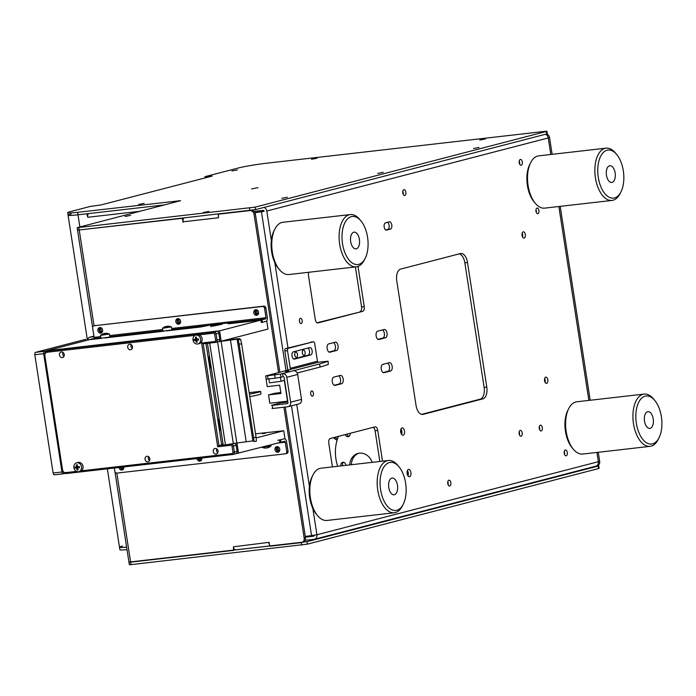 <?xml version="1.0" encoding="UTF-8"?>
<svg xmlns="http://www.w3.org/2000/svg" width="696" height="696" viewBox="0 0 696 696"><rect width="100%" height="100%" fill="white"/><g stroke="black" fill="none" stroke-linecap="round" stroke-linejoin="round"><path stroke-width="1.04" d="M302.368 353.072A2.627 1.392 83.5 0 0 304.03 355.334A2.627 1.392 83.5 0 0 305.092 352.367A2.627 1.392 83.5 0 0 303.43 350.105A2.627 1.392 83.5 0 0 302.368 353.072M302.316 352.124A2.627 1.392 -96.5 0 1 302.438 352.663A2.627 1.392 -96.5 0 1 302.49 353.611M294.756 355.047A2.627 1.392 83.5 0 0 296.409 357.309A2.627 1.392 83.5 0 0 297.47 354.342A2.627 1.392 83.5 0 0 295.817 352.08A2.627 1.392 83.5 0 0 294.756 355.047M294.704 354.099A2.627 1.392 -96.5 0 1 294.817 354.647A2.627 1.392 -96.5 0 1 294.869 355.595M299.376 320.334A2.627 1.392 -96.5 0 1 299.498 320.873A2.627 1.392 -96.5 0 1 299.55 321.822M302.151 320.569A2.627 1.392 -96.5 0 1 301.09 323.536A2.627 1.392 -96.5 0 1 299.428 321.274A2.627 1.392 -96.5 0 1 300.489 318.307A2.627 1.392 -96.5 0 1 302.151 320.569M310.625 392.97A2.627 1.392 -96.5 0 1 310.738 393.51A2.627 1.392 -96.5 0 1 310.79 394.458M313.4 393.205A2.627 1.392 -96.5 0 1 312.339 396.172A2.627 1.392 -96.5 0 1 310.677 393.91A2.627 1.392 -96.5 0 1 311.738 390.943A2.627 1.392 -96.5 0 1 313.4 393.205M539.287 426.709A2.949 1.566 -96.5 0 1 539.661 427.979A2.949 1.566 -96.5 0 1 539.635 429.736M542.315 427.675A2.949 1.566 -96.5 0 1 541.131 430.998A2.949 1.566 -96.5 0 1 539.269 428.466A2.949 1.566 -96.5 0 1 540.461 425.143A2.949 1.566 -96.5 0 1 542.315 427.675M519.155 431.938A2.949 1.566 -96.5 0 1 519.52 433.208A2.949 1.566 -96.5 0 1 519.503 434.965M522.183 432.903A2.949 1.566 -96.5 0 1 520.991 436.227A2.949 1.566 -96.5 0 1 519.138 433.695A2.949 1.566 -96.5 0 1 520.321 430.372A2.949 1.566 -96.5 0 1 522.183 432.903M447.798 481.762A2.949 1.566 -96.5 0 1 448.163 483.033A2.949 1.566 -96.5 0 1 448.146 484.79M450.825 482.728A2.949 1.566 -96.5 0 1 449.633 486.052A2.949 1.566 -96.5 0 1 447.772 483.52A2.949 1.566 -96.5 0 1 448.963 480.197A2.949 1.566 -96.5 0 1 450.825 482.728M564.247 451.53A2.949 1.566 -96.5 0 1 564.613 452.8A2.949 1.566 -96.5 0 1 564.595 454.558M567.275 452.496A2.949 1.566 -96.5 0 1 566.083 455.819A2.949 1.566 -96.5 0 1 564.221 453.287A2.949 1.566 -96.5 0 1 565.413 449.964A2.949 1.566 -96.5 0 1 567.275 452.496M402.819 191.217A2.949 1.566 -96.5 0 1 403.184 192.488A2.949 1.566 -96.5 0 1 403.167 194.245M405.846 192.183A2.949 1.566 -96.5 0 1 404.654 195.506A2.949 1.566 -96.5 0 1 402.793 192.975A2.949 1.566 -96.5 0 1 403.985 189.651A2.949 1.566 -96.5 0 1 405.846 192.183M519.268 160.985A2.949 1.566 -96.5 0 1 519.634 162.255A2.949 1.566 -96.5 0 1 519.616 164.012M522.296 161.951A2.949 1.566 -96.5 0 1 521.104 165.274A2.949 1.566 -96.5 0 1 519.242 162.742A2.949 1.566 -96.5 0 1 520.434 159.419A2.949 1.566 -96.5 0 1 522.296 161.951M522.583 237.023A3.158 1.679 83.5 0 0 522.67 234.865A3.158 1.679 83.5 0 0 522.148 233.247M522.061 235.405A3.158 1.679 83.5 0 0 524.053 238.119A3.158 1.679 83.5 0 0 525.323 234.561A3.158 1.679 83.5 0 0 523.331 231.846A3.158 1.679 83.5 0 0 522.061 235.405M545.072 382.295A3.158 1.679 83.5 0 0 545.159 380.138A3.158 1.679 83.5 0 0 544.637 378.52M544.55 380.677A3.158 1.679 83.5 0 0 546.543 383.392A3.158 1.679 83.5 0 0 547.813 379.833A3.158 1.679 83.5 0 0 545.821 377.119A3.158 1.679 83.5 0 0 544.55 380.677M377.667 331.183A4.211 2.236 83.5 0 0 376.127 335.898A4.211 2.236 83.5 0 0 378.781 339.517A4.211 2.236 83.5 0 0 378.946 339.491L385.48 337.795A4.211 2.236 83.5 0 0 387.037 333.236A4.211 2.236 83.5 0 0 384.357 329.46A4.211 2.236 83.5 0 0 384.192 329.495L377.667 331.183M328.686 343.902A4.211 2.236 83.5 0 0 327.155 348.618A4.211 2.236 83.5 0 0 329.808 352.237A4.211 2.236 83.5 0 0 329.974 352.202L336.507 350.506A4.211 2.236 83.5 0 0 338.056 345.947A4.211 2.236 83.5 0 0 335.385 342.18A4.211 2.236 83.5 0 0 335.22 342.206L328.686 343.902M382.8 364.391A4.211 2.236 83.5 0 0 381.269 369.106A4.211 2.236 83.5 0 0 383.922 372.725A4.211 2.236 83.5 0 0 384.088 372.691L390.621 370.994A4.211 2.236 83.5 0 0 392.179 366.435A4.211 2.236 83.5 0 0 389.499 362.668A4.211 2.236 83.5 0 0 389.334 362.694L382.8 364.391M333.828 377.11A4.211 2.236 83.5 0 0 332.296 381.826A4.211 2.236 83.5 0 0 334.95 385.436A4.211 2.236 83.5 0 0 335.115 385.41L341.64 383.714A4.211 2.236 83.5 0 0 343.198 379.155A4.211 2.236 83.5 0 0 340.527 375.379A4.211 2.236 83.5 0 0 340.361 375.414L333.828 377.11M408.004 475.89A3.68 1.958 83.5 0 0 408.274 472.888A3.68 1.958 83.5 0 0 407.395 470.557M407.116 473.567A3.68 1.958 83.5 0 0 409.439 476.734A3.68 1.958 83.5 0 0 410.927 472.584A3.68 1.958 83.5 0 0 408.604 469.417A3.68 1.958 83.5 0 0 407.116 473.567M401.575 434.391A3.68 1.958 83.5 0 0 401.844 431.381A3.68 1.958 83.5 0 0 400.966 429.058M400.696 432.059A3.68 1.958 83.5 0 0 403.019 435.226A3.68 1.958 83.5 0 0 404.506 431.076A3.68 1.958 83.5 0 0 402.184 427.91A3.68 1.958 83.5 0 0 400.696 432.059M391.787 224.982A3.68 1.958 83.5 0 0 389.464 221.815A3.68 1.958 83.5 0 0 389.316 221.841L385.514 222.833A3.68 1.958 83.5 0 0 384.149 226.818A3.68 1.958 83.5 0 0 386.489 230.124A3.68 1.958 83.5 0 0 386.637 230.098L390.447 229.106A3.68 1.958 83.5 0 0 391.787 224.982M385.741 229.941L387.785 229.41A3.68 1.958 83.5 0 0 389.125 225.286A3.68 1.958 83.5 0 0 387.559 222.302M536.277 212.358A2.845 1.505 83.5 0 0 536.268 210.827A2.845 1.505 83.5 0 0 535.981 209.757M535.99 211.279A2.845 1.505 83.5 0 0 537.782 213.724A2.845 1.505 83.5 0 0 538.922 210.523A2.845 1.505 83.5 0 0 537.129 208.078A2.845 1.505 83.5 0 0 535.99 211.279M334.158 385.271L338.987 384.018A4.211 2.236 83.5 0 0 340.605 380.19A4.211 2.236 83.5 0 0 338.656 375.857M383.131 372.551L387.959 371.299A4.211 2.236 83.5 0 0 389.577 367.479A4.211 2.236 83.5 0 0 387.629 363.138M329.017 352.063L333.845 350.81A4.211 2.236 83.5 0 0 335.463 346.991A4.211 2.236 83.5 0 0 333.514 342.65M377.989 339.352L382.817 338.099A4.211 2.236 83.5 0 0 384.444 334.271A4.211 2.236 83.5 0 0 382.495 329.93M552.128 154.329L549.544 137.608L548.239 137.947L550.797 154.477L548.239 137.947A4.211 3.558 75.4 0 0 545.438 134.354A4.211 3.558 75.4 0 1 548.239 137.947L266.794 211.019A4.211 3.558 -104.6 0 0 263.993 207.425M558.853 206.512L588.868 400.409L558.853 206.512M305.152 540.34L314.018 539.322A4.211 3.558 -104.6 0 0 314.427 539.252L595.872 466.172A4.211 3.558 75.4 0 0 598.36 461.692L596.924 452.435L598.36 461.692A4.211 3.558 75.4 0 1 595.872 466.172A4.211 3.558 75.4 0 1 595.454 466.25M305.396 537.147L313.531 536.216A1.053 0.887 -104.6 0 0 314.27 535.302M314.427 539.252A4.211 3.558 -104.6 0 0 316.915 534.772L305.292 536.468M255.006 212.741L264.141 211.323A1.053 0.887 -104.6 0 0 263.088 210.392L254.127 211.41M254.901 212.532L264.141 211.323M262.801 211.558L261.461 211.949L286.021 370.611M400.6 269.1A10.518 5.585 83.5 0 0 396.764 280.897L416.043 405.411A10.518 5.585 83.5 0 0 422.681 414.451A10.518 5.585 83.5 0 0 423.09 414.372L482.946 398.834A10.518 5.585 83.5 0 0 486.782 387.046L467.503 262.522A10.518 5.585 83.5 0 0 460.865 253.483A10.518 5.585 83.5 0 0 460.456 253.561L400.6 269.1M421.585 414.381L480.292 399.139A10.518 5.585 83.5 0 0 484.12 387.35L464.85 262.827A10.518 5.585 83.5 0 0 459.299 253.866M332.444 466.885L328.773 443.178A4.211 2.236 83.5 0 1 330.313 438.463L374.926 426.883A4.211 2.236 83.5 0 1 375.092 426.848A4.211 2.236 83.5 0 1 377.745 430.467L375.092 430.772A4.211 2.236 83.5 0 0 373.23 427.318M377.745 430.467L382.504 461.161M375.092 430.772L379.842 461.465M308.841 272.258A4.211 2.236 83.5 0 0 308.511 275.746L315.262 319.325A4.211 2.236 83.5 0 0 317.915 322.944A4.211 2.236 83.5 0 0 318.081 322.909L317.75 322.953M358.014 266.411L364.234 306.605A4.211 2.236 83.5 0 1 362.703 311.321L318.081 322.909M362.703 311.321L317.124 322.77M360.041 311.625A4.211 2.236 83.5 0 0 361.581 306.91L355.386 266.933M345.86 465.354A2.949 2.488 -104.6 0 0 342.884 462.283A2.949 2.488 -104.6 0 0 342.597 462.344A2.949 2.488 -104.6 0 0 340.953 465.92M345.312 434.574A2.949 2.488 -104.6 0 0 348.122 436.688A2.949 2.488 -104.6 0 0 348.418 436.636A2.949 2.488 -104.6 0 0 350.123 433.321M349.766 464.911A13.676 11.562 75.4 0 1 358.022 453.409A13.676 11.562 75.4 0 1 359.371 453.166A13.676 11.562 75.4 0 1 372.221 462.335M400.644 430.38A2.158 1.148 -96.5 0 1 401.053 431.581A2.158 1.148 -96.5 0 1 400.966 433.173M407.073 471.888A2.158 1.148 -96.5 0 1 407.482 473.089A2.158 1.148 -96.5 0 1 407.386 474.672M337.682 466.294A38.932 32.903 75.4 0 1 338.439 436.357M351.393 464.719A13.676 11.562 75.4 0 1 358.849 453.235M372.978 427.387A2.949 2.488 -104.6 0 0 373.595 427.57M342.658 465.72A2.949 2.488 75.4 0 1 343.459 462.301M349.192 436.253A2.949 2.488 75.4 0 1 346.947 434.147M519.077 433.086A2.158 1.148 -96.5 0 1 519.164 433.86M539.209 427.857A2.158 1.148 -96.5 0 1 539.296 428.632M596.759 465.911A4.211 3.558 -104.6 0 0 597.177 465.833A4.211 3.558 -104.6 0 0 599.665 461.352L598.255 452.278M590.199 400.252L560.184 206.355M549.544 137.608A4.211 3.558 -104.6 0 0 546.743 134.015M122.557 546.047A21.045 1.331 -8.8 0 0 119.486 547.239A21.045 1.331 -8.8 0 0 126.611 547.143A21.045 1.331 171.2 0 1 119.486 547.239L107.349 468.834M129.465 562.02L307.006 541.662L598.125 466.068L596.968 465.885M235.657 549.883L269.665 545.986L235.796 549.857A3.576 1.897 -96.5 0 1 235.657 549.883A3.576 1.897 -96.5 0 1 233.395 546.804L233.621 550.371L130.631 562.15L131.013 564.639L307.388 544.15L598.517 468.565L599.125 468.321L598.743 465.833M131.013 564.639L129.334 564.708L114.91 471.549M126.994 549.631A21.045 1.331 171.2 0 1 119.869 549.736L119.486 547.239M257.946 187.676L251.613 188.886L257.946 187.676M479.057 147.456L473.515 148.509L479.057 147.456M383.174 172.347L377.632 173.408L383.174 172.347M287.3 197.246L281.75 198.299L287.3 197.246M208.852 211.436L203.31 212.489L208.852 211.436M130.604 215.403L125.062 216.465L130.604 215.403M144.176 203.389L138.635 204.441L144.176 203.389M237.432 169.911L231.881 170.964L237.432 169.911M479.831 140.044L485.373 138.991L479.831 140.044M311.486 159.306L317.028 158.244L311.486 159.306M183.135 222.137L182.221 218.318L77.543 230.167L255.597 209.609L547.343 133.78L546.952 131.292L544.968 131.37L266.759 163.195A21.045 1.331 -8.8 0 0 238.154 168.049L205.503 176.523L212.184 176.079L101.181 204.902L90.141 206.477L70.766 211.506A21.045 1.331 -8.8 0 0 67.695 212.698A21.045 1.331 -8.8 0 0 77.604 212.306L180.595 200.674L77.16 227.679L255.215 207.121L546.952 131.292M158.54 206.477L158.41 205.598L164.708 204.876L77.996 214.794A21.045 1.331 171.2 0 1 68.078 215.195A21.045 1.331 -8.8 0 0 77.996 214.794L79.866 226.905M544.672 381.251A2.158 1.148 83.5 0 0 544.637 380.268A2.158 1.148 83.5 0 0 544.481 379.625M522.183 235.979A2.158 1.148 83.5 0 0 522.148 234.996A2.158 1.148 83.5 0 0 521.991 234.352M333.245 437.706A131.518 111.169 -104.6 0 0 337.055 440.281M334.88 437.279A131.518 111.169 -104.6 0 0 337.447 439.037M257.172 310.016A2.158 1.827 -104.6 0 0 257.816 314.27A2.158 1.827 -104.6 0 0 258.242 314.157M278.374 446.989A2.158 1.827 -104.6 0 0 279.018 451.243A2.158 1.827 -104.6 0 0 279.453 451.13M279.601 450.817A2.158 1.827 75.4 0 1 278.652 447.189M218.535 215.716A3.576 1.897 83.5 0 0 218.527 217.761L218.3 214.194L249.873 210.584A4.211 3.558 -104.6 0 1 254.066 214.325L278.557 372.543M182.822 222.224L183.083 221.815A3.576 1.897 -96.5 0 1 183.831 218.135M252.109 210.279A4.211 3.558 75.4 0 1 255.371 213.985L254.066 214.325M233.395 546.804L269.1 542.341L269.7 546.247L301.281 542.628A4.211 3.558 -104.6 0 0 301.699 542.558A4.211 3.558 -104.6 0 0 304.178 538.078L283.925 407.195M304.178 538.078L305.492 537.738A4.211 3.558 75.4 0 1 303.004 542.219L301.699 542.558M268.839 542.75A3.576 1.897 83.5 0 0 269.456 544.629M234.874 549.675L233.621 550.371M71.157 214.003A21.045 1.331 -8.8 0 0 68.078 215.195L67.695 212.698M77.604 212.306L77.996 214.794L86.887 213.776L87.748 217.274A3.576 1.897 -96.5 0 1 88.496 213.594M78.065 229.967L77.543 230.167L77.16 227.679M116.841 473.097L130.631 562.15L128.943 562.22M120.947 467.277A2.158 1.827 -104.6 0 0 123.505 468.965M283.202 402.532L283.072 401.696M101.224 327.86A2.158 1.827 -104.6 0 0 101.868 332.114A2.158 1.827 -104.6 0 0 102.303 332.001M198.925 458.36A2.158 1.827 -104.6 0 0 201.475 460.047M179.203 318.933A2.158 1.827 -104.6 0 0 179.185 318.942A2.158 1.827 -104.6 0 0 179.846 323.196A2.158 1.827 -104.6 0 0 180.273 323.075M258.39 313.853A2.158 1.827 75.4 0 1 257.45 310.216M180.421 322.77A2.158 1.827 75.4 0 1 179.481 319.133M201.631 459.743A2.158 1.827 75.4 0 1 200.274 458.203M102.451 331.688A2.158 1.827 75.4 0 1 101.512 328.051M123.653 468.66A2.158 1.827 75.4 0 1 122.305 467.12M305.492 537.738L285.256 407.047M284.534 402.375L284.403 401.548M279.862 372.203L255.371 213.985M210.679 326.32L222.12 324.145L210.905 325.998L211.114 326.607M265.628 433.13L262.383 433.747L265.628 433.13M256.171 437.897L283.733 430.746L284.951 438.628L279.505 440.046L279.896 442.534L235.848 453.731M236.953 443.013L238.537 453.27M283.733 430.746L255.545 433.808M205.981 343.502L221.667 444.805L222.633 444.692L218.944 445.51L223.146 445.031M233.308 443.474L233.769 443.413L233.308 443.474M217.561 449.668L216.517 449.781L217.561 449.668M149.335 457.472L148.291 457.585L149.335 457.472M222.215 324.214L213.185 326.111L210.705 325.989M47.763 350.958L47.693 350.488L48.407 350.793M230.48 322.631L210.766 324.884L200.692 326.981L166.649 330.878L200.335 327.024L208.556 325.406L171.869 329.6M163.847 331.2L104.626 337.969L163.847 331.2M100.85 337.725L93.725 338.543L90.819 339.552L101.825 338.291L89.044 339.752L47.693 350.488M48.372 350.575L219.579 330.826L221.189 341.205L267.986 329.051L266.768 321.169L261.322 322.579L260.939 320.09L229.045 323.744L227.67 323.579L232.029 322.448M219.579 330.826L260.939 320.09M221.189 341.205L218.501 341.666M63.214 473.802L54.523 474.794A2.105 1.114 -96.5 0 1 54.436 474.811A2.105 1.114 -96.5 0 1 53.113 473.002L34.8 354.708A2.105 1.114 -96.5 0 1 35.566 352.35L85.634 339.352A2.105 1.114 -96.5 0 1 85.712 339.344A2.105 1.114 -96.5 0 1 85.799 339.335M35.566 352.35L44.431 351.341L94.491 338.343M44.431 351.341A2.105 1.114 83.5 0 0 43.657 353.699L34.8 354.708M53.113 473.002L61.97 471.992L43.657 353.699M61.97 471.992A2.105 1.114 83.5 0 0 63.301 473.802A2.105 1.114 83.5 0 0 63.379 473.785L64.998 473.367M225.452 444.848L223.207 445.066L207.469 343.38L209.705 343.154L225.452 444.848L233.325 443.596L217.587 341.901M209.705 343.154L211.558 342.858M221.537 443.978L223.207 445.066M210.392 368.045L208.652 356.839L210.392 368.045M220.032 430.302L218.292 419.096L220.032 430.302M218.361 341.701L221.111 341.336L236.849 443.03L233.299 443.439M236.849 443.03L252.9 440.881L237.153 339.187L221.111 341.336M237.153 339.187L238.154 339.839L240.642 339.439L239.641 338.795A8.839 0.557 -8.8 0 0 230.237 339.726L221.606 341.101M240.642 339.439L241.616 343.815L239.128 344.207L238.154 339.839M256.398 441.142L253.91 441.534L253.588 437.601L256.067 437.201L256.398 441.142L253.927 441.525L252.9 440.881M239.128 344.207L253.588 437.601M241.616 343.815L256.067 437.201M62.301 357.587A2.845 2.401 -104.6 0 0 62.579 357.535A2.845 2.401 -104.6 0 0 64.223 354.342A2.845 2.401 -104.6 0 0 61.431 351.985A2.845 2.401 -104.6 0 0 61.152 352.037A2.845 2.401 -104.6 0 0 59.499 355.221A2.845 2.401 -104.6 0 0 62.301 357.587M147.874 461.848A2.845 2.401 -104.6 0 0 148.152 461.796A2.845 2.401 -104.6 0 0 149.797 458.612A2.845 2.401 -104.6 0 0 147.004 456.245A2.845 2.401 -104.6 0 0 146.726 456.298A2.845 2.401 -104.6 0 0 145.072 459.49A2.845 2.401 -104.6 0 0 147.874 461.848M216.091 454.044A2.845 2.401 -104.6 0 0 216.378 453.992A2.845 2.401 -104.6 0 0 218.022 450.799A2.845 2.401 -104.6 0 0 215.229 448.442A2.845 2.401 -104.6 0 0 214.951 448.494A2.845 2.401 -104.6 0 0 213.298 451.678A2.845 2.401 -104.6 0 0 216.091 454.044M130.517 349.784A2.845 2.401 -104.6 0 0 130.804 349.731A2.845 2.401 -104.6 0 0 132.449 346.538A2.845 2.401 -104.6 0 0 129.656 344.181A2.845 2.401 -104.6 0 0 129.378 344.233A2.845 2.401 -104.6 0 0 127.725 347.417A2.845 2.401 -104.6 0 0 130.517 349.784M131.213 344.598A2.845 2.401 -104.6 0 0 132.231 348.513M216.787 448.859A2.845 2.401 -104.6 0 0 217.804 452.774M227.305 444.553L231.35 444.091A2.105 1.775 75.4 0 1 233.447 445.962L234.404 452.191A2.105 1.775 75.4 0 1 232.96 454.462L66.381 473.524A4.211 3.558 75.4 0 1 62.196 469.774L44.527 355.63A4.211 3.558 75.4 0 1 47.015 351.149A4.211 3.558 75.4 0 1 47.424 351.08L214.003 332.018A2.105 1.775 75.4 0 1 216.091 333.897L217.056 340.118A2.105 1.775 75.4 0 1 215.612 342.397L203.206 343.815L218.944 445.51L217.674 446.788L201.614 343.024L203.206 343.815M47.015 351.149L49.729 350.445A4.211 3.558 75.4 0 1 50.147 350.366L216.726 331.313A2.105 1.775 75.4 0 1 218.814 333.184L219.779 339.413A2.105 1.775 75.4 0 1 218.326 341.692M234.282 443.369A2.105 1.775 75.4 0 1 236.161 445.257L237.127 451.478A2.105 1.775 75.4 0 1 235.674 453.757M195.35 335.289L47.041 352.254A3.158 2.671 -104.6 0 0 44.866 355.673L62.536 469.817A3.158 2.671 -104.6 0 0 65.676 472.627L76.534 471.383M81.249 470.844L232.255 453.566A1.053 0.887 -104.6 0 0 232.977 452.426L232.012 446.206A1.053 0.887 -104.6 0 0 230.968 445.266L217.674 446.788M201.614 343.024L214.899 341.501A1.053 0.887 -104.6 0 0 215.63 340.361L214.664 334.141A1.053 0.887 -104.6 0 0 213.62 333.201L199.065 334.863M77.334 464.885A2.845 2.401 -104.6 0 0 77.004 467.816M196.437 337.212A2.845 2.401 -104.6 0 0 196.159 337.664M195.889 339.152A2.845 2.401 -104.6 0 0 196.994 341.405M148.561 456.663A2.845 2.401 -104.6 0 0 149.579 460.578M62.988 352.402A2.845 2.401 -104.6 0 0 64.006 356.317M93.916 336.125L89.497 337.273L94.021 336.751M88.088 339.065A4.211 2.236 -96.5 0 1 89.497 337.273M197.011 458.577A2.845 2.401 -104.6 0 0 199.848 461.178A2.845 2.401 -104.6 0 0 200.126 461.126A2.845 2.401 -104.6 0 0 201.788 458.029M119.042 467.495A2.845 2.401 -104.6 0 0 121.878 470.096A2.845 2.401 -104.6 0 0 122.157 470.044A2.845 2.401 -104.6 0 0 123.818 466.946M277.817 452.261A2.845 2.401 -104.6 0 0 278.095 452.209A2.845 2.401 -104.6 0 0 279.749 449.016A2.845 2.401 -104.6 0 0 276.947 446.658A2.845 2.401 -104.6 0 0 276.669 446.71A2.845 2.401 -104.6 0 0 275.016 449.894A2.845 2.401 -104.6 0 0 277.817 452.261M277.347 446.649A2.845 2.401 -104.6 0 0 276.364 449.72A2.845 2.401 -104.6 0 0 278.722 451.922M277.739 440.246L280.601 439.759L280.984 442.256L279.888 442.482M114.344 468.034L114.831 471.218A2.105 1.775 -104.6 0 0 116.928 473.089L285.273 453.835A2.105 1.775 -104.6 0 0 286.726 451.556L288.031 451.217L286.587 441.882A3.576 1.897 83.5 0 0 284.185 438.828L280.601 439.759M286.726 451.556L285.282 442.221A1.053 0.557 83.5 0 0 284.612 441.316A1.053 0.557 83.5 0 0 284.577 441.316L280.984 442.256M288.031 451.217A2.105 1.775 75.4 0 1 286.578 453.496M120.373 467.347A2.845 2.401 -104.6 0 0 122.783 469.765M198.343 458.42A2.845 2.401 -104.6 0 0 200.752 460.848M178.637 324.205A2.845 2.401 75.4 0 1 175.844 321.848A2.845 2.401 75.4 0 1 177.497 318.655A2.845 2.401 75.4 0 1 177.776 318.603A2.845 2.401 75.4 0 1 180.569 320.969A2.845 2.401 75.4 0 1 178.924 324.153A2.845 2.401 75.4 0 1 178.637 324.205M179.542 323.875A2.845 2.401 75.4 0 1 177.193 321.665A2.845 2.401 75.4 0 1 178.176 318.594M100.668 333.123A2.845 2.401 75.4 0 1 97.875 330.765A2.845 2.401 75.4 0 1 99.519 327.572A2.845 2.401 75.4 0 1 99.806 327.52A2.845 2.401 75.4 0 1 102.599 329.887A2.845 2.401 75.4 0 1 100.946 333.071A2.845 2.401 75.4 0 1 100.668 333.123M101.573 332.792A2.845 2.401 75.4 0 1 99.215 330.591A2.845 2.401 75.4 0 1 100.207 327.512M245.697 321.735L249.977 320.917L245.697 321.735M256.615 315.288A2.845 2.401 75.4 0 1 253.814 312.922A2.845 2.401 75.4 0 1 255.467 309.737A2.845 2.401 75.4 0 1 255.745 309.685A2.845 2.401 75.4 0 1 258.538 312.043A2.845 2.401 75.4 0 1 256.894 315.236A2.845 2.401 75.4 0 1 256.615 315.288M257.52 314.957A2.845 2.401 75.4 0 1 255.162 312.748A2.845 2.401 75.4 0 1 256.145 309.676M93.725 338.543A1.053 0.557 83.5 0 0 94.108 337.36L92.664 328.025A2.105 1.775 75.4 0 1 94.117 325.745L262.462 306.484A2.105 1.775 75.4 0 1 264.558 308.363L265.863 308.024L267.308 317.359A3.576 1.897 -96.5 0 1 266.002 321.369L262.409 322.3L262.027 319.812L229.045 323.744L227.67 323.579L230.176 322.927A1.053 0.557 83.5 0 0 230.559 321.752L266.002 317.698A1.053 0.557 -96.5 0 1 265.62 318.872L262.027 319.812M261.313 322.526L262.409 322.3M264.558 308.363L266.002 317.698M265.863 308.024A2.105 1.775 -104.6 0 0 263.767 306.144L262.462 306.484M94.117 325.745L263.767 306.144M171.695 328.486L230.559 321.752M208.939 324.223A1.053 0.557 -96.5 0 1 208.556 325.406M265.968 378.311L267.247 386.611L279.653 385.192L280.94 393.492L268.534 394.91L269.822 403.21L287.544 401.183L284.325 380.434L281.062 381.277L280.453 377.345M280.793 392.561L275.068 393.214L268.534 394.91M268.9 378.92L269.509 382.852L281.062 381.277M249.403 394.11A15.782 1 -8.8 0 0 260.582 391.413L260.965 393.901A15.782 1 171.2 0 1 249.786 396.598M260.582 391.413A15.782 1 -8.8 0 0 260.53 391.343L249.177 392.675M275.738 374.335L272.493 374.953L275.738 374.335M288.796 370.942L285.551 371.568L288.796 370.942M287.9 401.992L280.218 403.027L271.51 405.29L272.197 405.368L272.675 408.482L287.735 406.76A4.211 3.558 -104.6 0 0 288.153 406.681A4.211 3.558 -104.6 0 0 290.641 402.201L286.787 377.302A4.211 3.558 -104.6 0 0 282.593 373.552L293.477 370.733A4.211 3.558 75.4 0 1 297.671 374.474L301.525 399.382A4.211 3.558 75.4 0 1 299.036 403.854L288.153 406.681M272.197 405.368L287.257 403.645A1.053 0.887 -104.6 0 0 287.979 402.505L284.125 377.606A1.053 0.887 -104.6 0 0 283.081 376.666L282.593 373.552L280.418 374.117L280.906 377.232L283.081 376.666M272.641 408.239L271.988 408.404L272.675 408.482M328.094 361.224L328.268 364.495L328.094 361.224L318.481 362.181A1.053 0.887 75.4 0 1 317.437 361.241L314.705 343.598A2.105 1.114 83.5 0 0 313.374 341.797A2.105 1.114 83.5 0 0 313.296 341.806L288.266 348.305A2.105 1.114 83.5 0 0 287.5 350.671L284.838 350.967L287.57 368.61A4.211 3.558 -104.6 0 0 288.04 370.081M287.5 350.671L290.232 368.306A1.053 0.887 -104.6 0 0 291.276 369.245L265.628 375.979L280.418 374.117M309.668 347.608A3.68 1.958 -96.5 0 1 309.807 347.582A3.68 1.958 -96.5 0 1 312.156 350.88A3.68 1.958 -96.5 0 1 310.79 354.873L294.469 359.11A3.68 1.958 -96.5 0 1 294.321 359.136A3.68 1.958 -96.5 0 1 291.981 355.839A3.68 1.958 -96.5 0 1 293.338 351.845L309.668 347.608M307.902 348.07A3.68 1.958 -96.5 0 1 309.555 351.88A3.68 1.958 -96.5 0 1 308.128 355.178L293.573 358.962M284.838 350.967A2.105 1.114 -96.5 0 1 285.604 348.609L288.266 348.305M313.296 341.806L285.604 348.609M328.268 364.495L320.082 367.062L319.603 363.947L327.79 361.381M297.192 373.004L320.082 367.062M293.477 370.733L319.603 363.947M267.612 375.901L268.09 379.015L266.107 379.094L265.628 375.979M268.09 379.015L275.181 378.206L274.702 375.092M280.906 377.232L275.181 378.206M637.058 406.612A24.195 12.841 83.5 0 0 641.938 438.254A24.195 12.841 83.5 0 0 658.999 437.854A24.195 12.841 83.5 0 0 660.687 433.417A24.195 12.841 83.5 0 0 654.71 400.357A24.195 12.841 83.5 0 0 637.058 406.612M658.999 437.854L658.112 439.602A26.3 13.955 -96.5 0 1 650.09 446.353A26.3 13.955 -96.5 0 1 636.005 433.243A26.3 13.955 -96.5 0 1 634.256 405.655A26.3 13.955 -96.5 0 1 644.113 394.084A26.3 13.955 -96.5 0 1 653.448 398.843L654.71 400.357M652.978 424.682A8.413 4.463 83.5 0 0 652.422 415.851A8.413 4.463 83.5 0 0 647.915 411.649A8.413 4.463 83.5 0 0 644.766 415.355A8.413 4.463 83.5 0 0 645.322 424.186A8.413 4.463 83.5 0 0 649.829 428.379A8.413 4.463 83.5 0 0 652.978 424.682M644.113 394.084L576.775 401.792A26.3 13.955 83.5 0 0 568.754 408.535A26.3 13.955 83.5 0 0 566.918 413.354A26.3 13.955 83.5 0 0 573.417 449.294A26.3 13.955 83.5 0 0 582.752 454.053L650.09 446.353M573.417 449.294L572.147 447.789A24.195 12.841 -96.5 0 1 566.17 414.72A24.195 12.841 -96.5 0 1 567.858 410.292L568.754 408.535M598.986 160.689A24.195 12.841 83.5 0 0 603.867 192.331A24.195 12.841 83.5 0 0 620.928 191.931A24.195 12.841 83.5 0 0 622.615 187.494A24.195 12.841 83.5 0 0 616.639 154.425A24.195 12.841 83.5 0 0 598.986 160.689M620.928 191.931L620.04 193.679A26.3 13.955 -96.5 0 1 612.019 200.431A26.3 13.955 -96.5 0 1 597.934 187.32A26.3 13.955 -96.5 0 1 596.185 159.723A26.3 13.955 -96.5 0 1 606.042 148.161A26.3 13.955 -96.5 0 1 615.377 152.92L616.639 154.425M614.907 178.75A8.413 4.463 83.5 0 0 614.351 169.92A8.413 4.463 83.5 0 0 609.844 165.726A8.413 4.463 83.5 0 0 606.695 169.433A8.413 4.463 83.5 0 0 607.251 178.263A8.413 4.463 83.5 0 0 611.758 182.456A8.413 4.463 83.5 0 0 614.907 178.75M606.042 148.161L538.704 155.861A26.3 13.955 83.5 0 0 530.683 162.612A26.3 13.955 83.5 0 0 528.847 167.431A26.3 13.955 83.5 0 0 535.346 203.371A26.3 13.955 83.5 0 0 544.681 208.13L612.019 200.431M535.346 203.371L534.076 201.857A24.195 12.841 -96.5 0 1 528.099 168.797A24.195 12.841 -96.5 0 1 529.787 164.36L530.683 162.612M381.304 473.019A24.195 12.841 83.5 0 0 386.184 504.661A24.195 12.841 83.5 0 0 403.245 504.261A24.195 12.841 83.5 0 0 404.933 499.824A24.195 12.841 83.5 0 0 398.956 466.764A24.195 12.841 83.5 0 0 381.304 473.019M403.245 504.261L402.358 506.009A26.3 13.955 -96.5 0 1 394.336 512.761A26.3 13.955 -96.5 0 1 380.251 499.65A26.3 13.955 -96.5 0 1 378.502 472.062A26.3 13.955 -96.5 0 1 388.351 460.491A26.3 13.955 -96.5 0 1 397.694 465.25L398.956 466.764M397.225 491.089A8.413 4.463 83.5 0 0 396.668 482.258A8.413 4.463 83.5 0 0 392.161 478.065A8.413 4.463 83.5 0 0 389.003 481.762A8.413 4.463 83.5 0 0 389.569 490.593A8.413 4.463 83.5 0 0 394.075 494.786A8.413 4.463 83.5 0 0 397.225 491.089M388.351 460.491L321.013 468.199A26.3 13.955 83.5 0 0 312.991 474.942A26.3 13.955 83.5 0 0 311.164 479.762A26.3 13.955 83.5 0 0 317.654 515.701A26.3 13.955 83.5 0 0 326.998 520.46L394.336 512.761M317.654 515.701L316.393 514.196A24.195 12.841 -96.5 0 1 310.416 481.127A24.195 12.841 -96.5 0 1 312.104 476.699L312.991 474.942M343.232 227.096A24.195 12.841 83.5 0 0 348.113 258.738A24.195 12.841 83.5 0 0 365.174 258.338A24.195 12.841 83.5 0 0 366.862 253.901A24.195 12.841 83.5 0 0 360.885 220.832A24.195 12.841 83.5 0 0 343.232 227.096M365.174 258.338L364.286 260.087A26.3 13.955 -96.5 0 1 356.265 266.838A26.3 13.955 -96.5 0 1 342.18 253.727A26.3 13.955 -96.5 0 1 340.431 226.13A26.3 13.955 -96.5 0 1 350.279 214.568A26.3 13.955 -96.5 0 1 359.623 219.327L360.885 220.832M359.153 245.157A8.413 4.463 83.5 0 0 358.597 236.327A8.413 4.463 83.5 0 0 354.09 232.133A8.413 4.463 83.5 0 0 350.932 235.84A8.413 4.463 83.5 0 0 351.497 244.67A8.413 4.463 83.5 0 0 356.004 248.864A8.413 4.463 83.5 0 0 359.153 245.157M350.279 214.568L282.941 222.268A26.3 13.955 83.5 0 0 274.92 229.019A26.3 13.955 83.5 0 0 273.093 233.839A26.3 13.955 83.5 0 0 279.583 269.778A26.3 13.955 83.5 0 0 288.927 274.537L356.265 266.838M279.583 269.778L278.322 268.273A24.195 12.841 -96.5 0 1 272.345 235.205A24.195 12.841 -96.5 0 1 274.033 230.768L274.92 229.019M100.511 335.376L109.403 334.002A8.413 8.413 0 0 0 105.757 333.306A8.396 4.454 -96.5 0 0 105.54 333.323A8.396 7.099 -104.6 0 1 107.306 333.514A8.23 3.523 -63 0 0 107.01 333.575A8.23 3.523 -63 0 0 106.714 333.671A8.396 7.099 75.4 0 0 104.948 333.48A8.396 4.454 -96.5 0 0 103.965 334.132A8.23 5.768 31.4 0 0 103.008 334.245A8.396 4.454 83.5 0 1 103.991 333.584A8.396 7.099 75.4 0 0 102.921 333.906A8.413 8.413 0 0 0 100.511 335.376M102.347 334.167A8.396 7.099 75.4 0 1 102.921 333.906M100.494 335.411L100.929 338.256L109.211 337.134L109.872 336.873L109.429 334.028M104.609 333.636L104.583 333.436A8.396 7.099 -104.6 0 0 103.939 333.593M105.444 333.48A8.396 4.454 83.5 0 0 104.583 333.436M162.533 328.286L171.425 326.902A8.413 8.413 0 0 0 167.779 326.215A8.396 4.454 -96.5 0 0 167.562 326.233A8.396 7.099 -104.6 0 1 169.328 326.415A8.23 3.523 -63 0 0 169.032 326.476A8.23 3.523 -63 0 0 168.736 326.572A8.396 7.099 75.4 0 0 166.97 326.38A8.396 4.454 -96.5 0 0 165.987 327.042A8.23 5.768 31.4 0 0 165.03 327.146A8.396 4.454 83.5 0 1 166.013 326.494A8.396 7.099 75.4 0 0 164.943 326.807A8.413 8.413 0 0 0 162.533 328.286L162.951 331.165L171.233 330.035L171.895 329.782L171.451 326.929M164.369 327.068A8.396 7.099 75.4 0 1 164.943 326.807M166.631 326.546L166.605 326.337A8.396 7.099 -104.6 0 0 165.961 326.502M167.466 326.38A8.396 4.454 83.5 0 0 166.605 326.337M270.866 444.883L271.014 445.979L262.07 447.163M268.586 447.38A8.396 6.829 -93.7 0 1 267.542 447.798A8.396 4.863 -101.4 0 0 267.821 447.728A8.396 4.863 -101.4 0 0 268.656 447.337A8.23 6.055 -140.9 0 1 267.751 447.519A8.396 4.863 78.6 0 1 266.638 447.98A8.396 6.829 -93.7 0 1 264.959 447.92A8.23 4.385 114.7 0 1 264.619 447.954A8.23 4.385 114.7 0 1 264.297 447.963A8.396 6.829 86.3 0 0 265.046 448.05A8.396 6.829 86.3 0 0 265.976 448.024A8.396 4.863 78.6 0 1 265.863 448.015M73.907 467.677A4.524 3.828 -104.6 0 0 78.857 471.618A4.524 3.828 -104.6 0 0 81.528 466.807A4.524 3.828 -104.6 0 0 76.577 462.857A4.524 3.828 -104.6 0 0 73.907 467.677M79.527 467.668L79.353 466.546A8.396 0.531 171.2 0 1 77.447 466.798A8.396 4.454 -96.5 0 1 77.343 464.745A8.23 3.028 -172.2 0 0 76.386 464.858A8.396 4.454 83.5 0 0 76.49 466.903A8.396 0.531 171.2 0 1 74.985 467.051A8.23 7.264 88 0 0 75.055 467.608A8.23 7.264 88 0 0 75.159 468.164A8.396 0.531 -8.8 0 0 76.664 468.025A8.396 4.454 83.5 0 0 77.178 469.974A8.23 3.932 -26.4 0 0 78.135 469.861A8.396 4.454 -96.5 0 1 77.621 467.921A8.396 0.531 -8.8 0 0 79.527 467.668M78.857 471.618L80.344 471.227A4.524 3.828 -104.6 0 0 83.024 466.416A4.524 3.828 -104.6 0 0 78.074 462.475L76.577 462.857M75.368 467.016A4.524 3.828 -104.6 0 0 75.403 467.286A4.524 3.828 -104.6 0 0 75.586 468.086M79.509 467.529L77.621 467.921M77.839 468.878L77.178 469.974M77.865 467.851L76.664 468.025M77.839 467.721L75.159 468.164M193.01 339.996A4.524 3.828 -104.6 0 0 197.951 343.946A4.524 3.828 -104.6 0 0 200.631 339.126A4.524 3.828 -104.6 0 0 195.68 335.185A4.524 3.828 -104.6 0 0 193.01 339.996M198.63 339.996L198.456 338.874A8.396 0.531 171.2 0 1 196.55 339.117A8.396 4.454 -96.5 0 1 196.437 337.073A8.23 3.028 -172.2 0 0 195.48 337.177A8.396 4.454 83.5 0 0 195.593 339.23A8.396 0.531 171.2 0 1 194.088 339.37A8.23 7.264 88 0 0 194.158 339.935A8.23 7.264 88 0 0 194.262 340.492A8.396 0.531 -8.8 0 0 195.767 340.353A8.396 4.454 83.5 0 0 196.272 342.293A8.23 3.932 -26.4 0 0 197.229 342.188A8.396 4.454 -96.5 0 1 196.724 340.24A8.396 0.531 -8.8 0 0 198.63 339.996M197.951 343.946L199.447 343.554A4.524 3.828 -104.6 0 0 202.118 338.743A4.524 3.828 -104.6 0 0 197.177 334.793L195.68 335.185M194.471 339.344A4.524 3.828 -104.6 0 0 194.506 339.613A4.524 3.828 -104.6 0 0 194.706 340.457M197.925 340.092L196.724 340.24M196.533 338.987L195.593 339.23M196.446 337.873L195.48 337.177M390.447 229.106L387.785 229.41M341.64 383.714L338.987 384.018M390.621 370.994L387.959 371.299M336.507 350.506L333.845 350.81M385.48 337.795L382.817 338.099M311.573 535.694L291.476 405.82M599.665 461.352L316.915 534.772L312.843 508.437M309.424 486.391L296.74 404.454M288.005 347.991L274.772 262.514M271.353 240.468L266.794 211.019M423.09 414.372L422.263 414.468M482.946 398.834L480.292 399.139M486.782 387.046L484.12 387.35M467.503 262.522L464.85 262.827M364.234 306.605L361.581 306.91M598.125 466.068L598.517 468.565M307.006 541.662L307.388 544.15M301.281 542.628L301.664 545.125M78.839 227.609L94.03 325.745M206.982 177.428L206.869 176.688M178.689 201.248L178.611 200.752M546.343 131.527L546.725 134.024M255.597 209.609L255.215 207.121M249.49 208.087L249.873 210.584M218.527 217.761L183.083 221.815M139.992 211.297L87.748 217.274M230.437 339.857L246.175 441.542M50.147 350.366L47.424 351.08L47.041 352.254M213.62 333.201L214.003 332.018L216.726 331.313M218.814 333.184L214.664 334.141M215.63 340.361L219.779 339.413M230.968 445.266L231.35 444.091L233.169 443.622M233.325 443.578L234.013 443.395M236.161 445.257L232.012 446.206M232.977 452.426L237.127 451.478M66.381 473.524L65.676 472.627M232.96 454.462L232.255 453.566M214.899 341.501L215.612 342.397M277.852 443.065L285.282 442.221M265.62 318.872L230.176 322.927M94.108 337.36L100.676 336.612M109.672 335.576L162.699 329.512M162.873 330.626L109.846 336.699M301.525 399.382L290.641 402.201M297.671 374.474L286.787 377.302M317.437 361.241L290.232 368.306M318.481 362.181L291.276 369.245M310.79 354.873L308.128 355.178M595.872 466.172L597.177 465.833M204.885 176.767L205.068 177.924M87.27 339.161L68.078 215.195M92.638 327.685L77.543 230.167M54.436 474.811L63.301 473.802M218.535 341.649L215.812 342.362M235.883 453.722L233.16 454.427M286.787 453.453L285.482 453.792M95.213 325.441L93.908 325.78M310.72 342.101L313.374 341.797M267.821 447.728A8.413 8.413 0 0 0 271.014 445.979M262.122 447.363A8.413 8.413 0 0 0 265.046 448.05"/></g></svg>
